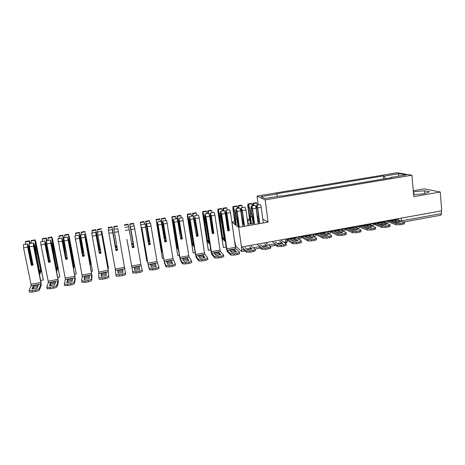<?xml version="1.0" encoding="UTF-8"?>
<svg xmlns="http://www.w3.org/2000/svg" width="465" height="465" viewBox="0 0 465 465"><rect width="100%" height="100%" fill="white"/><g stroke="black" fill="none" stroke-linecap="round" stroke-linejoin="round"><path stroke-width="0.7" d="M234.715 221.625L231.884 222.113L234.558 240.928L235.819 246.247L241.608 251.542L241.678 249.926L243.503 249.595L246.345 252.135L246.165 250.833L249.868 250.873L252.786 250.339C254.57 249.972 255.343 249.589 255.087 249.205L251.129 245.95M249.548 219.062L247.246 219.457M258.226 204.885L257.046 196.091L265.172 199.863L411.932 175.2L413.821 196.649L440.245 192.028L441.75 210.814L241.463 247.06L238.685 227.28L268.096 222.136L265.172 199.863M411.932 175.2L397.064 172.782L257.046 196.091M440.245 192.028L424.231 188.837L413.298 190.731M241.463 247.06L241.678 249.926M231.884 222.113L238.685 227.28M441.279 210.901L441.494 213.592L440.861 215.219L403.87 221.962M369.896 181.298L376.121 180.251M369.878 181.147L370.297 181.234M362.311 182.571L356.428 183.559M348.378 184.907L342.443 185.901M334.323 187.267L328.342 188.267M320.147 189.644L314.108 190.656M305.842 192.045L299.756 193.062M291.416 194.463L285.278 195.492M385.508 178.682L384.264 176.119L398.976 173.666L406.218 174.857L391.181 177.38L391.042 177.752M384.264 176.119L383.323 175.95L276.204 193.812L276.803 194.056L260.941 196.701L264.963 198.538L281.209 195.817L281.842 196.067L392.175 177.56L391.181 177.38M413.647 194.661L423.743 193.818L429.584 191.801L424.458 190.749L413.391 191.772M262.783 218.992L268.096 222.136M242.654 224.432L243.997 224.333M247.88 224.043L252.669 223.682L254.465 223.136M250.676 220.201L247.397 220.538M257.965 222.067L259.226 221.683M383.619 178.996L383.323 175.95M276.803 194.056L277.64 196.41M398.976 173.666L398.168 176.212M413.984 194.632L413.722 191.661M424.69 193.492L424.458 190.749M248.264 224.014L247.769 220.427M395.558 220.247L400.598 221.892L396.413 222.654L391.437 220.991L395.558 220.247L395.674 221.474L398.429 222.386M393.675 221.741L395.674 221.474M388.304 220.741L395.948 223.52L400.028 223.462L400.144 224.723L396.07 224.775L388.246 221.875M396.134 219.067L396.564 219.602L404.23 222.09C404.66 222.38 404.149 222.677 402.69 222.973L400.028 223.462M404.265 222.473L404.347 223.345C404.777 223.642 404.259 223.938 402.806 224.235L402.69 222.973M400.144 224.723L402.806 224.235M381.533 222.787L386.351 224.485L382.125 225.258L377.371 223.543L381.533 222.787L381.655 224.02L384.293 224.961M379.51 224.316L381.655 224.02M374.168 223.049L374.569 223.584L381.579 226.141L385.625 226.089L385.747 227.356L381.701 227.402L374.168 224.322M382.178 221.596L382.596 222.131L389.902 224.682C390.344 224.984 389.815 225.293 388.31 225.601L385.625 226.089M389.937 225.077L390.025 225.944C390.466 226.246 389.932 226.554 388.432 226.862L388.31 225.601M385.747 227.356L388.432 226.862M367.379 225.356L371.977 227.106L367.71 227.879L363.182 226.118L367.379 225.356L367.507 226.589L370.024 227.559M365.217 226.908L367.507 226.589M360.015 225.606L360.404 226.153L367.077 228.78L371.087 228.745L371.215 230.012L367.211 230.047L360.538 227.385L359.962 226.763M368.106 224.142L368.501 224.682L375.441 227.304C375.894 227.612 375.348 227.926 373.802 228.245L371.087 228.745M375.482 227.705L375.569 228.565C376.022 228.879 375.476 229.199 373.93 229.518L373.802 228.245M371.215 230.012L373.93 229.518M353.104 227.943L357.469 229.745L353.168 230.53L348.872 228.71L353.104 227.943L353.237 229.187L355.626 230.181M350.802 229.53L353.237 229.187M345.745 228.187L346.117 228.739L352.447 231.454L356.417 231.419L356.556 232.698L352.58 232.721L346.251 229.977L345.623 229.187M353.9 226.711L354.284 227.257L360.852 229.943C361.322 230.262 360.753 230.588 359.154 230.919L356.417 231.419M360.898 230.361L360.985 231.215C361.456 231.535 360.887 231.866 359.288 232.198L359.154 230.919M356.556 232.698L359.288 232.198M338.7 230.553L342.833 232.413L338.491 233.203L334.428 231.326L338.7 230.553L338.84 231.803L341.101 232.826M336.259 232.175L338.84 231.803M331.342 230.791L331.702 231.349L337.677 234.145L341.618 234.122L341.758 235.406L337.828 235.424L331.841 232.593L331.138 231.553M339.572 229.303L339.944 229.861L346.123 232.605C346.611 232.942 346.03 233.273 344.379 233.622L341.618 234.122M346.181 233.035L346.268 233.883C346.75 234.215 346.169 234.552 344.519 234.901L344.379 233.622M341.758 235.406L344.519 234.901M337.823 235.418L337.683 234.145L337.828 235.424M324.169 233.192L328.063 235.104L323.681 235.9L319.856 233.971L324.169 233.192L324.314 234.441L326.442 235.493M321.582 234.842L324.314 234.441M316.816 233.424L317.153 233.988L322.809 236.877L326.674 236.854L326.825 238.138L322.925 238.144L317.304 235.238L316.601 234.081M325.116 231.919L325.471 232.483L331.295 235.307C331.76 235.645 331.15 235.993 329.464 236.342L326.674 236.854M331.342 235.72L331.44 236.586C331.9 236.929 331.295 237.278 329.609 237.627L329.464 236.342M326.825 238.138L329.609 237.627M309.504 235.848L313.154 237.818L308.731 238.621L305.156 236.639L309.504 235.848L309.655 237.104L311.643 238.185M306.772 237.534L309.655 237.104M302.157 236.075L302.477 236.644L307.801 239.632L311.597 239.603L311.753 240.893L307.952 240.922L302.634 237.9L301.791 236.139M310.533 234.558L310.87 235.127L316.334 238.034C316.758 238.382 316.113 238.737 314.41 239.091L311.597 239.603M316.38 238.423L316.485 239.318C316.909 239.673 316.27 240.021 314.567 240.382L314.41 239.091M311.753 240.893L314.567 240.382M294.711 238.528L298.112 240.556L293.648 241.37L290.323 239.324L294.711 238.528L294.868 239.789L296.717 240.905M291.828 240.254L294.868 239.789M287.364 238.754L287.672 239.33L292.648 242.416L296.379 242.381L296.542 243.677L292.718 243.66L287.829 240.585L287.033 238.812M295.816 237.22L296.135 237.795L301.239 240.789C301.616 241.149 300.942 241.504 299.222 241.864L296.379 242.381M301.279 241.149L301.396 242.079C301.773 242.439 301.105 242.8 299.379 243.16L299.222 241.864M296.542 243.677L299.379 243.16M272.728 242.032L277.349 245.224L281.023 245.189L281.185 246.485L277.518 246.52L273.972 244.055L268.741 245.008M281.267 240.486L285.998 243.567C286.335 243.933 285.632 244.299 283.888 244.666L281.023 245.189M277.39 243.433L280.494 242.87L281.651 243.643M286.039 243.904L286.161 244.863C286.498 245.229 285.795 245.601 284.051 245.962L283.888 244.666M281.185 246.485L284.051 245.962M279.779 241.236L282.929 243.323L278.425 244.142L275.35 242.038M254.204 223.212L252.233 208.692L251.681 207.384C251.263 208.198 251.228 209.948 251.571 212.644L252.698 217.643L253.431 217.515M253.227 223.508L251.28 212.476C250.868 209.227 250.914 207.111 251.408 206.129L251.548 206.012C251.931 206.216 252.257 207.163 252.53 208.861L254.651 224.49M258.482 221.91L256.651 211.778C256.314 209.081 256.366 207.332 256.802 206.518L257.366 207.82L259.487 223.642M257.069 215.388L258.215 221.991M255.082 205.414L255.116 205.408C255.506 205.606 255.837 206.553 256.105 208.25L258.209 223.868M259.766 223.595L257.674 207.983C257.401 206.291 257.069 205.344 256.674 205.146L256.081 208.082M254.099 205.582L252.937 203.182L252.838 205.797M256.372 202.601L257.587 204.989M251.379 203.443L252.565 205.838M249.717 220.276L247.787 206.181L247.932 204.025L248.252 204.391C249.827 208.169 250.559 212.29 250.466 216.748L252.047 216.475M253.094 205.751L253.14 204.449L253.762 205.64M257.79 216.76L258.552 216.632M260.191 204.548L260.226 204.542C260.632 204.74 260.97 205.687 261.237 207.378L263.312 222.973M250.466 216.748L251.426 223.775M251.164 223.793L250.106 216.022C250.275 212.383 249.676 208.872 248.31 205.507L248.066 206.338L250.461 223.845M252.698 217.643L253.489 223.433M257.651 244.764L261.911 248.06L265.515 248.019L265.689 249.321L262.086 249.362L258.807 246.81L253.379 247.799M266.271 243.207L270.613 246.374C270.909 246.752 270.177 247.124 268.41 247.49L265.515 248.019M262.109 246.212L265.387 245.613L266.445 246.404M270.653 246.677L270.787 247.671C271.083 248.054 270.345 248.426 268.584 248.792L268.41 247.49M265.689 249.321L268.584 248.792M264.713 243.968L267.608 246.113L263.062 246.938L260.243 244.776M239.12 227.205L236.888 211.302L236.371 209.982C236.017 210.785 236.022 212.54 236.377 215.249L237.487 220.27L238.132 220.16M238.179 226.897L236.115 215.068C235.685 211.813 235.685 209.692 236.104 208.715L237.156 211.476L239.359 227.164M243.317 224.386L241.504 214.371C241.155 211.668 241.166 209.913 241.538 209.105L242.067 210.418L244.27 226.304M244.52 226.263L242.346 210.593L241.271 207.843C240.824 208.82 240.812 210.941 241.236 214.191L243.073 224.403M239.795 208L240.765 210.86L242.945 226.536M239.103 208.117L238.022 205.693L237.981 208.308M241.492 205.112L242.625 207.524M236.453 205.96L237.557 208.378M235.133 224.583L232.889 208.698L232.971 206.547L233.261 206.913C234.738 210.732 235.476 214.871 235.476 219.329L236.883 219.085M238.214 208.268L238.225 206.966L238.801 208.169M242.62 219.381L243.294 219.265M244.956 207.128L245.944 209.977L248.101 225.635M235.476 219.329L236.348 225.508M236.092 225.31L235.145 218.597C235.226 214.958 234.622 211.436 233.337 208.035L233.139 208.861L235.383 224.775M237.487 220.27L238.446 227.1M242.434 247.525L246.165 250.833M246.688 249.013L250.141 248.386L251.1 249.194M255.128 249.478L255.268 250.507C255.518 250.897 254.75 251.28 252.966 251.652L252.786 250.339M249.868 250.873L250.048 252.187L252.966 251.652M250.048 252.187L246.345 252.135M249.507 246.723L252.14 248.926L247.554 249.763L244.997 247.543M234.162 249.507L236.528 251.768L231.895 252.617L229.611 250.333L234.162 249.507L234.348 250.786L235.61 252.007M230.669 251.385L234.348 250.786M222.131 222.921L224.758 241.039L222.642 239.004L220.05 221.195C220.032 217.55 219.428 214.016 218.23 210.587L223.34 247.554L217.853 211.244L217.876 209.087L218.137 209.465C219.509 213.319 220.253 217.475 220.358 221.933L222.694 237.975L224.333 239.539L220.817 217.684C220.364 214.417 220.311 212.302 220.66 211.331L221.642 214.115L227.077 250.304L230.588 253.814L234.064 253.756L234.255 255.076L230.774 255.122L227.257 251.582L226.432 248.653L220.922 212.604C220.631 213.4 220.672 215.156 221.049 217.87L222.131 222.921L222.694 222.822M227.652 229.966L228.431 229.826L226.222 216.986C225.856 214.272 225.827 212.517 226.135 211.715L229.117 230.407L227.751 230.646M224.368 210.61L225.281 213.493L227.786 230.896L229.367 230.617L226.879 213.22L225.874 210.447C225.502 211.418 225.537 213.54 225.978 216.8L228.187 229.623L227.618 229.722M223.973 210.68L222.968 208.227L222.991 210.843M226.35 220.904L226.74 220.834M226.478 207.64L227.525 210.075M221.392 208.494L222.415 210.941M223.194 210.808L223.177 209.506L223.712 210.721M227.315 222.026L227.902 221.927M229.576 209.732L230.512 212.604L235.447 247.31L235.854 248.717L239.417 252.059C239.626 252.46 238.824 252.844 237.016 253.222L234.064 253.756M222.694 237.975L224.072 237.731M220.358 221.933L221.573 221.724M223.34 247.554L226.199 247.043M224.758 241.039L225.316 240.94M239.452 252.303L239.603 253.367C239.806 253.768 239.01 254.157 237.202 254.535L237.016 253.222M234.255 255.076L237.202 254.535M218.678 252.315L220.77 254.64L216.097 255.494L214.086 253.146L218.678 252.315L218.864 253.599L219.98 254.849M215.022 254.239L218.864 253.599M206.634 225.601L209.355 243.788L207.5 241.695L204.815 223.816C204.705 220.178 204.094 216.62 202.984 213.162L208.326 250.263L202.682 213.807L202.88 212.034C204.147 215.923 204.891 220.102 205.1 224.566L207.518 240.667L208.954 242.277L205.373 220.329C204.902 217.05 204.803 214.929 205.071 213.97L205.978 216.777L211.575 253.111L214.696 256.727L218.114 256.668L218.312 257.994L214.894 258.046L211.767 254.396L210.988 251.443L205.774 216.591L205.327 215.249L205.577 220.52L206.634 225.601L207.105 225.519M212.11 232.686L213.022 232.529L210.796 219.625L210.587 214.353L211.052 215.696L213.627 233.122L212.214 233.372M208.797 213.243L209.657 216.149L212.249 233.622L213.848 233.343L211.267 215.876L210.331 213.08C210.035 214.04 210.122 216.161 210.587 219.439L212.807 232.314L212.075 232.442M208.709 213.261L207.785 210.785L207.872 213.4M210.761 223.589L211.343 223.491M211.325 210.192L212.29 212.656M206.198 211.052L207.134 213.528M208.041 213.371L207.994 212.069L208.483 213.301M211.866 224.694L212.371 224.607M214.051 212.354L214.929 215.254L220.05 250.094L220.433 251.507L223.595 254.948C223.758 255.355 222.921 255.75 221.096 256.128L218.114 256.668M207.518 240.667L208.686 240.457M205.1 224.566L206.129 224.386M208.326 250.263L210.744 249.827M209.355 243.788L209.825 243.701M223.63 255.157L223.787 256.262C223.95 256.668 223.119 257.069 221.288 257.447L221.096 256.128M218.312 257.994L221.288 257.447M203.048 255.151L204.862 257.54L200.142 258.395L198.41 255.988L203.048 255.151L203.246 256.436L204.205 257.709M199.223 257.116L203.246 256.436M190.993 228.303L193.812 246.555L192.225 244.404L189.447 226.467C189.238 222.822 188.621 219.253 187.598 215.76L193.178 252.989L187.372 216.394L187.476 214.632C188.645 218.556 189.383 222.752 189.703 227.216L192.202 243.381L193.434 245.032L189.79 222.997L189.336 216.632L190.168 219.468L195.934 255.948L198.654 259.673L202.013 259.61L202.217 260.935L198.857 260.993L196.131 257.232L195.393 254.256L189.993 219.277L189.586 217.916L189.964 223.194L190.993 228.303L191.377 228.234M196.428 235.435L197.474 235.249L195.23 222.287L194.94 216.946L197.997 235.865L196.532 236.121M189.4 216.527L193.097 215.9L196.567 236.371L198.183 236.092L194.719 215.626L195.05 222.096L197.288 235.028L196.387 235.185M194.835 225.054C194.393 220.631 193.678 216.87 192.673 213.755L192.609 215.987M195.027 226.304L195.8 226.17M196.038 212.767L196.922 215.254M190.865 213.638L191.714 216.138M192.754 215.958L192.673 214.656L193.12 215.911M196.271 227.391L196.689 227.315M198.386 215.004L199.206 217.928L204.507 252.902L204.873 254.326L207.628 257.86C207.739 258.278 206.873 258.68 205.019 259.063L202.013 259.61M192.202 243.381L193.155 243.212M189.703 227.216L190.54 227.077M193.178 252.989L195.143 252.635M193.812 246.555L194.196 246.491M207.652 258.034L207.826 259.179C207.942 259.598 207.07 260.005 205.222 260.388L205.019 259.063M202.217 260.935L205.222 260.388M187.273 258.011L188.802 260.464L184.041 261.33L182.588 258.86L187.273 258.011L188.279 260.603M183.274 260.022L187.476 259.301M175.206 231.029L178.124 249.356L176.81 247.142L172.056 219.189L177.746 255.488L171.934 217.254C172.997 221.212 173.736 225.426 174.166 229.896L176.752 246.119L177.769 247.822L174.061 225.688L173.451 219.317L174.212 222.183L180.147 258.807L182.454 262.649L185.756 262.58L185.965 263.911L182.449 263.812L180.35 260.098L179.659 257.099L174.073 221.979L173.701 220.613L174.201 225.891L175.206 231.029L175.503 230.977M180.594 238.208L181.78 237.999L179.525 224.979L179.06 219.701L179.449 221.067L182.216 238.632L180.705 238.9M173.497 219.218L177.235 218.585L180.74 239.15L182.373 238.865L178.868 218.312L179.374 224.781L181.623 237.772L180.554 237.958M180.286 236.255L179.409 228.995C179.019 224.525 178.275 220.317 177.182 216.37L177.212 218.591M179.409 228.995L180.118 228.873M176.996 215.969L180.623 215.359L181.408 217.882M171.759 216.853L175.404 216.242L176.154 218.771M177.363 218.817L180.246 236.017M180.536 230.105L180.862 230.053M182.576 217.684L188.825 255.738L189.168 257.174L191.504 260.801C191.568 261.231 190.667 261.638 188.79 262.022L185.756 262.58M176.752 246.119L177.479 245.991M174.166 229.896L174.805 229.786M177.892 255.744L179.403 255.471M178.124 249.356L178.421 249.298M191.528 260.935L191.708 262.12C191.778 262.556 190.877 262.963 188.999 263.353L188.79 262.022M185.965 263.911L188.999 263.353M171.347 260.894L172.591 263.417L167.784 264.289L166.621 261.754L171.347 260.894L172.207 263.516M167.173 262.963L171.556 262.196M159.274 233.779L162.291 252.175L161.25 249.908L156.438 221.834L162.355 258.261L156.106 219.492L161.157 248.88L161.959 250.629L158.187 228.402L157.42 222.032L158.106 224.921L164.209 261.696L165.871 265.474L169.341 265.573L169.562 266.91L166.086 266.805L164.418 262.992L157.995 224.717L158.298 228.611L159.478 233.744M164.616 241.004L165.935 240.771L163.093 222.346L166.284 241.422L164.726 241.701M161.21 221.299L164.767 241.951L166.412 241.661L163.546 223.996L162.831 221.113L163.546 227.484L165.813 240.539L164.575 240.754M164.296 239.045L164.953 238.929L163.773 231.686L161.39 218.602L164.11 237.906M163.773 231.686L164.285 231.599M165.04 217.986L165.749 220.532M159.768 218.876L160.448 221.427M164.145 238.144L164.5 238.08L161.611 219.899L163.564 230.919L164.831 238.702L164.255 238.807M162.866 221.015L166.627 220.381L172.997 258.598L175.224 263.765C175.247 264.207 174.305 264.626 172.405 265.015L169.341 265.573M161.157 248.88L161.663 248.792M158.484 232.599L158.925 232.523M162.471 258.523L163.511 258.337M175.241 263.87L175.439 265.096C175.462 265.538 174.52 265.957 172.625 266.352L172.405 265.015M169.562 266.91L172.625 266.352M155.275 263.812L156.223 266.393L151.369 267.282L150.503 264.672L155.275 263.812L155.984 266.462M150.922 265.928L155.49 265.114M143.191 236.557L146.306 255.023L145.551 252.693L140.674 224.496L146.818 261.057L140.308 222.148L145.417 251.67L146.004 253.466L141.848 227.687L148.12 264.608L149.346 268.485L152.77 268.601L152.997 269.944L149.567 269.822L148.341 265.91L143.301 236.54M148.48 243.829L149.951 243.573L146.946 225.089L150.207 244.241L148.597 244.526M141.244 224.676L145.051 224.031L148.643 244.782L150.3 244.485L146.713 223.752L149.858 243.335L148.44 243.579M148.155 241.864L149.219 241.678L145.638 221.253L148.788 240.574L147.963 240.719M147.998 234.406L148.306 234.354M145.638 221.253L149.335 220.631L149.951 223.2M140.308 222.148L144.016 221.526L144.598 224.107M147.998 240.957L148.881 240.806L145.934 222.793L149.126 241.445L148.114 241.62M146.713 223.752L150.509 223.107L157.019 261.487L158.792 266.765C158.763 267.218 157.786 267.637 155.862 268.038L152.77 268.601M146.905 261.324L147.469 261.225M158.803 266.829L159.013 268.096C158.983 268.555 158.007 268.979 156.089 269.375L155.862 268.038M152.997 269.944L156.089 269.375M139.047 266.753L139.698 269.404L134.798 270.299L134.234 267.625L139.047 266.753L139.605 269.427M134.507 268.921L139.273 268.061M126.951 239.365L132.659 271.531L136.036 271.653L136.268 273.002L132.891 272.874L126.968 239.359M132.2 246.683L133.81 246.398L130.915 229.321L133.978 247.089L132.322 247.38M124.887 227.443L128.729 226.792L132.362 247.636L134.042 247.339L130.409 226.507L133.751 246.154L132.153 246.433M131.857 244.706L133.333 244.451L132.077 237.15L129.747 223.932L133.054 243.317L131.659 243.561M129.747 223.932L133.478 223.299L134.001 225.903M124.364 224.833L128.108 224.206L128.602 226.815M131.7 243.8L133.112 243.55L130.026 225.479L133.275 244.212L131.816 244.462M130.409 226.507L134.24 225.862L140.889 264.399L142.197 269.793C142.116 270.252 141.104 270.682 139.157 271.083L136.036 271.653M142.203 269.816L142.424 271.13C142.348 271.595 141.337 272.031 139.39 272.432L139.157 271.083M136.268 273.002L139.39 272.432M117.808 270.601L122.667 269.723L123.016 272.444L118.064 273.344L117.808 270.601L118.04 271.92L122.836 271.043M117.575 249.967L115.907 250.257L112.733 232.413L115.837 249.548L117.453 249.263M117.407 249.013L115.814 249.292L112.257 229.582L115.93 250.519L117.622 250.222L113.954 229.292L117.819 228.641L125.678 274.187L117.819 228.641M112.257 229.582L108.374 230.239L115.256 269.032L115.808 274.6L119.133 274.739L122.289 274.164C124.26 273.757 125.312 273.321 125.44 272.845M114.117 229.268L113.704 226.629L117.471 225.996M116.895 246.13L115.541 246.369L112.048 226.908L114.349 240.207L115.651 247.537L117.099 247.281M112.048 226.908L108.269 227.548L108.653 230.192M117.058 247.037L115.628 247.287L112.309 228.472L115.564 246.613L116.942 246.369M118.04 271.92L118.174 273.333M125.678 274.187C125.55 274.67 124.498 275.111 122.528 275.518L122.289 274.164M119.133 274.739L119.377 276.094L122.528 275.518M119.377 276.094L116.297 276.175L115.814 274.635M101.225 273.612L106.13 272.723L106.165 275.513L101.167 276.419L101.225 273.612L101.463 274.931L106.148 274.059M100.998 252.873L99.347 253.163L96.075 235.244L99.376 252.431L100.87 252.169M100.824 251.914L99.388 252.169L95.621 232.395L99.336 253.431L101.045 253.129L97.336 232.105L101.236 231.442L108.176 270.31L108.769 277.28L108.165 270.014L101.475 232.796L106.851 262.057L106.805 259.575L101.771 231.076L108.484 267.962L101.771 230.867L106.613 260.47L101.236 231.442M91.715 233.058L98.731 272.019L98.795 277.704L102.068 277.855L105.253 277.274C107.252 276.867 108.339 276.419 108.519 275.931M97.83 232.023L97.516 229.355L101.312 228.716M100.301 249.019L99.498 249.159L95.842 229.64L98.109 243.003L99.452 250.362L100.51 250.176M92.035 230.28L92.314 232.953M106.276 258.61L106.578 258.557M97.772 243.061L98.109 243.003M107.868 268.357L108.496 268.247M100.463 249.932L99.464 250.106L98.016 242.201L96.075 230.96L99.487 249.409L100.341 249.263M101.463 274.931L101.44 276.396M108.769 277.28C108.583 277.768 107.496 278.221 105.503 278.634L105.253 277.274M102.068 277.855L102.317 279.215L105.503 278.634M102.317 279.215L99.289 279.302L98.807 277.774M84.479 276.646L89.431 275.745L89.152 278.611L84.107 279.529L84.479 276.646L84.729 277.971L89.297 277.111M84.264 255.808L82.63 256.093L79.073 236.598L82.758 255.343L84.13 255.099M84.084 254.849L82.799 255.07L80.451 241.707L78.829 235.238L82.59 256.366L84.31 256.064L80.555 234.941L84.496 234.279L91.582 273.31L91.436 279.047L91.686 280.401L92.029 276.134L84.932 237.138L86.019 240.986L90.35 265.004L90.599 262.452L85.24 232.791L92.454 270.845L85.537 233.61L90.332 261.435L90.134 263.399L86.054 240.748L84.496 234.279M74.888 235.9L82.043 275.036L82.235 276.541L81.613 280.837L84.833 281.005L88.054 280.418C90.071 280 91.198 279.546 91.436 279.047M81.392 234.802L81.166 232.111L85.002 231.465M86.769 244.962L87.251 244.875M83.537 251.943L79.469 232.837C79.875 237.022 80.631 241.352 81.718 245.828L83.107 253.216L83.758 253.1M75.644 233.041L75.83 235.743M89.786 261.533L90.332 261.435M81.16 245.927L81.718 245.828M91.297 271.345L92.43 271.136M83.712 252.855L83.148 252.954L79.718 233.721L83.264 252.239L83.584 252.181M84.729 277.971L84.537 279.482M91.686 280.401C91.454 280.901 90.326 281.36 88.309 281.778L88.054 280.418M84.833 281.005L85.089 282.365L88.309 281.778M85.089 282.365L81.869 282.197M67.576 279.709L72.575 278.802L71.97 281.738L66.873 282.668L67.576 279.709L67.832 281.04L72.29 280.186M67.367 258.767L65.757 259.052L62.269 240.992L62.171 239.527L63.606 244.823L65.978 258.278L67.233 258.058M67.181 257.808L66.059 257.999L63.688 244.573L61.961 238.185L62.176 241.236L65.675 259.331L67.419 259.028L63.635 237.807M67.89 238.557L69.273 243.852L73.685 267.974L74.243 265.358L70.721 246.898C69.727 243.259 69.076 239.568 68.762 235.825L76.225 274.059L69.145 236.383L68.506 234.686C68.837 238.894 69.587 243.242 70.761 247.717L73.935 264.341L73.499 266.358L69.349 243.608L67.594 237.138L74.83 276.338L75.01 277.855L74.179 282.191L74.441 283.551L75.26 279.174L74.894 276.024L67.82 238.568M61.868 238.103L57.881 238.778L65.205 278.076L65.367 279.599L64.263 284.005L67.431 284.179L70.68 283.586C72.72 283.168 73.889 282.703 74.179 282.191M64.804 237.609L64.681 234.889M70.058 247.839L70.761 247.717M63.688 237.795L62.915 235.627C63.211 239.853 63.961 244.201 65.176 248.682L66.844 256.052M62.967 235.174L59.078 235.831L59.183 238.562M69.767 249.24L70.093 249.188M73.139 264.486L73.935 264.341M64.397 248.816L65.176 248.682M74.574 274.356L76.225 274.059M66.797 255.808L65.147 247.862C64.112 244.224 63.461 240.527 63.182 236.766L63.577 237.9M73.365 268.032L73.685 267.974M64.054 250.228L64.408 250.164M67.832 281.04L67.466 282.604M74.441 283.551C74.15 284.069 72.988 284.534 70.942 284.958L70.68 283.586M67.431 284.179L67.692 285.551L70.942 284.958M67.692 285.551L64.525 285.365M50.505 282.807L55.556 281.889L54.626 284.9L49.476 285.836L50.505 282.807L50.772 284.138L55.12 283.295M50.307 261.76L48.715 262.039L45.117 243.91L45.064 242.428L46.645 247.723L49.034 261.249L50.168 261.051M50.115 260.795L49.151 260.964L46.767 247.467C46.076 244.067 45.436 241.94 44.861 241.079L44.995 244.16L48.598 262.33L50.36 262.022L46.762 243.858L46.5 239.51L46.936 240.632M50.842 241.451L52.371 246.746L56.864 270.973L57.736 268.288L54.103 249.763C52.993 246.125 52.336 242.416 52.132 238.632L59.863 277.006L52.603 239.179L51.853 237.493C52.063 241.742 52.812 246.107 54.109 250.589L57.381 267.276L56.701 269.345L52.481 246.491L50.528 240.021L50.795 243.172L57.922 279.395L58.073 280.924L56.753 285.37L57.026 286.736L58.334 282.249L58.015 279.07L50.749 241.463M40.74 241.678L40.949 244.846L48.197 281.151L48.331 282.685L46.738 287.196L49.848 287.393L53.132 286.789C55.201 286.364 56.41 285.894 56.753 285.37M48.052 240.446L48.029 237.691M53.184 250.751L54.109 250.589M47.093 240.603L46.209 238.44C46.279 241.591 46.855 245.369 47.936 249.792M42.391 238.644L42.379 241.405M52.731 252.187L53.155 252.111M56.335 267.462L57.381 267.276M47.471 251.734L48.296 251.594M57.689 277.396L59.863 277.006M56.439 271.048L56.864 270.973M46.959 253.181L47.424 253.1M48.715 262.039L48.598 262.33M50.772 284.138L50.232 285.754M57.026 286.736C56.678 287.26 55.475 287.736 53.399 288.166L53.132 286.789M49.848 287.393L50.121 288.765L53.399 288.166M50.121 288.765L47.011 288.567M33.271 285.929L38.368 285.004L37.101 288.091L31.899 289.038L33.271 285.929L33.544 287.271L37.781 286.44M33.079 264.783L31.51 265.056L27.795 245.357C28.353 246.055 28.929 247.822 29.527 250.658L31.934 264.242L32.934 264.068M32.881 263.812L32.085 263.951L29.684 250.391C28.964 246.979 28.266 244.852 27.598 244.003L27.638 247.113L31.353 265.352L33.131 265.044L29.429 246.81L29.266 243.619M33.625 244.369C34.154 245.072 34.712 246.834 35.305 249.664L39.88 274.001L41.065 271.246L37.328 252.646C36.101 249.013 35.439 245.288 35.34 241.469L43.35 279.982L35.898 242.003L35.148 239.859L35.038 240.324C35.125 244.619 35.881 249.007 37.305 253.489L40.676 270.241L39.746 272.362L35.45 249.409C34.741 245.997 34.067 243.869 33.428 243.015L33.497 246.113L40.844 282.482L40.967 284.022L39.153 288.579L39.432 289.951L41.24 285.353L40.978 282.15L33.515 244.387M23.419 244.613L23.552 247.81L31.027 284.255L31.138 285.801L29.033 290.427L29.26 290.741L32.091 290.631L35.404 290.026C37.502 289.596 38.752 289.114 39.153 288.579M31.138 243.305L31.225 240.521M36.148 253.687L37.305 253.489M30.341 243.439L29.464 240.818L29.394 243.602M29.464 240.818L25.505 241.486L25.412 244.276M35.526 255.157L36.061 255.064M39.362 270.473L40.676 270.241M30.376 254.681L31.004 254.57M40.635 280.471L43.35 279.982M29.65 243.555L29.713 242.16L30.144 243.474M39.351 274.094L39.88 274.001M29.696 256.163L30.266 256.064M31.51 265.056L31.353 265.352M32.085 263.951L31.934 264.242M33.544 287.271L32.817 288.934M39.432 289.951C39.031 290.491 37.781 290.974 35.689 291.404L35.404 290.026M32.091 290.631L32.376 292.014L35.689 291.404M32.376 292.014L29.539 292.119L29.318 291.799M297.414 236.935L300.466 237.249C301.587 237.022 302.023 236.795 301.773 236.569L301.721 236.156M312.143 234.267L315.264 234.569C316.369 234.343 316.781 234.122 316.508 233.901L316.462 233.488M326.744 231.628L329.923 231.913C331.016 231.686 331.411 231.471 331.115 231.256L331.068 230.843M341.211 229.007L344.455 229.28C345.524 229.059 345.902 228.85 345.605 228.641L345.559 228.222M355.556 226.414L358.858 226.67L359.968 226.048L359.922 225.624M369.768 223.839L373.133 224.084L374.209 223.485L374.162 223.043M383.858 221.288L387.281 221.52L388.327 220.939L388.281 220.491M286.853 238.847L287.149 241.207C287.37 241.44 286.917 241.672 285.783 241.905L285.429 239.103M398.615 218.62L398.772 220.311M297.92 236.842L299.431 238.847M312.695 234.168L314.206 236.174M331.138 231.524C330.156 234.017 328.906 234.157 327.389 231.936L328.848 233.523M341.845 228.89L343.356 230.89M356.225 226.292L356.347 227.077L357.73 228.286M370.483 223.712L370.681 224.723L371.983 225.705M384.607 221.154L384.91 222.351L386.636 223.13M400.789 220.968L441.494 213.592M401.231 218.149L401.498 221.195M283.958 242.242L285.783 241.905L285.731 243.398M396.07 224.775L395.948 223.52M388.612 221.044L396.564 219.602M381.701 227.402L381.579 226.141M374.569 223.584L382.596 222.131M367.211 230.047L367.077 228.78M360.404 226.153L368.501 224.682M352.58 232.721L352.447 231.454M346.117 228.739L354.284 227.257M331.702 231.349L339.944 229.861M322.925 238.144L322.78 236.859M317.153 233.988L325.471 232.483M307.894 240.887L307.737 239.603M302.477 236.644L310.87 235.127M292.718 243.66L292.561 242.37M287.672 239.33L296.135 237.795M277.407 246.462L277.239 245.165M252.53 208.861L256.105 208.25M253.268 203.542L256.744 202.955M253.233 203.478L256.709 202.891M248.217 204.321L251.705 203.734M253.059 205.495L253.663 205.391M257.674 207.983L261.237 207.378M248.252 204.391L251.739 203.804M248.066 206.338L248.647 206.239M261.952 249.287L261.778 247.984M237.156 211.476L240.765 210.86M238.324 206.065L241.835 205.472M238.289 205.995L241.8 205.402M233.232 206.849L236.749 206.257M238.179 208.012L238.714 207.919M242.346 210.593L245.944 209.977M233.261 206.913L236.784 206.321M233.139 208.861L233.651 208.773M221.642 214.115L225.281 213.493M223.246 208.605L226.786 208.006M223.212 208.535L226.751 207.942M218.108 209.395L221.66 208.797M223.159 210.552L223.624 210.471M226.676 248.897L235.447 247.31M226.879 213.22L230.512 212.604M218.137 209.465L221.689 208.866M218.073 211.412L218.521 211.337M230.599 255.012L230.413 253.704M227.077 250.304L235.854 248.717M205.978 216.777L209.657 216.149M208.029 211.168L211.598 210.564M208 211.098L211.569 210.5M202.85 211.97L206.431 211.366M208.006 213.115L208.401 213.046M211.203 251.693L220.05 250.094M211.267 215.876L214.929 215.254M202.88 212.034L206.46 211.436M202.874 213.981L203.252 213.917M214.702 257.918L214.505 256.604M211.575 253.111L220.433 251.507M190.168 219.468L193.882 218.835M192.673 213.755L196.277 213.15M192.65 213.685L196.253 213.08M187.453 214.563L191.069 213.952M192.713 215.696L193.045 215.644M195.579 254.518L204.507 252.902M195.509 218.556L199.206 217.928M187.476 214.632L191.092 214.022M187.535 216.574L187.843 216.521M198.648 260.853L198.45 259.534M195.934 255.948L204.873 254.326M174.212 222.183L177.961 221.543M177.182 216.37L180.815 215.754M177.159 216.295L180.792 215.684M171.911 217.184L175.561 216.568M179.816 257.366L188.825 255.738M179.6 221.264L183.338 220.631M171.934 217.254L175.584 216.638M182.449 263.812L182.239 262.487M180.147 258.807L189.168 257.174M158.106 224.921L161.89 224.275M161.541 219.003L165.215 218.387M161.524 218.934L165.191 218.312M156.228 219.823L159.914 219.201M163.901 260.243L172.997 258.598M163.546 223.996L167.313 223.351M156.246 219.899L159.931 219.277M166.086 266.805L165.871 265.474M164.209 261.696L173.317 260.045M141.848 227.687L145.667 227.036M145.76 221.666L149.468 221.038M145.743 221.59L149.451 220.968M140.401 222.491L144.115 221.863M147.835 263.144L157.019 261.487M147.335 226.751L151.142 226.106M140.418 222.566L144.133 221.939M149.567 269.822L149.346 268.485M148.12 264.608L157.315 262.94M125.428 230.477L129.287 229.82M129.834 224.345L133.577 223.717M129.822 224.275L133.56 223.642M124.428 225.182L128.177 224.549M131.624 266.073L140.889 264.399M130.973 229.536L134.815 228.879M124.44 225.258L128.195 224.624M132.891 272.874L132.659 271.531M131.886 267.549L141.168 265.87M108.857 233.296L112.751 232.634M113.756 227.06L117.535 226.42M113.745 226.984L117.523 226.345M108.304 227.902L112.088 227.263M115.256 269.032L124.608 267.34M114.454 232.343L118.331 231.686M108.316 227.972L112.1 227.339M115.489 270.52L124.864 268.822M92.128 236.144L96.057 235.476M97.534 229.791L101.341 229.152M97.522 229.716L101.335 229.076M92.029 230.64L95.854 230.001M98.731 272.019L108.176 270.31M97.772 235.18L101.69 234.517M92.041 230.716L95.86 230.076M98.94 273.519L108.403 271.804M75.231 239.016L79.201 238.342M81.154 232.552L85.002 231.901M81.148 232.477L84.996 231.826M75.603 233.413L79.463 232.762M82.043 275.036L91.582 273.31M80.933 238.045L84.892 237.377M75.609 233.488L79.469 232.837M82.235 276.541L91.785 274.815M58.172 241.916L62.176 241.236M64.623 235.337L68.506 234.686M64.618 235.261L68.5 234.61M59.02 236.203L62.915 235.552M65.205 278.076L74.83 276.338M63.932 240.94L67.925 240.26M59.02 236.284L62.915 235.627M65.367 279.599L75.01 277.855M40.949 244.846L44.995 244.16M47.93 238.15L51.853 237.493M47.936 238.074L51.853 237.412M42.28 239.027L46.215 238.365M52.156 239.469L52.493 239.411M48.197 281.151L57.922 279.395M46.762 243.858L50.795 243.172M42.28 239.103L46.209 238.44M46.512 240.422L46.878 240.359M48.331 282.685L58.073 280.924M23.552 247.81L27.638 247.113M31.085 240.992L35.038 240.324M31.085 240.911L35.044 240.248M25.383 241.876L29.353 241.207M35.334 242.312L35.759 242.242M31.027 284.255L40.844 282.482M29.429 246.81L33.497 246.113M25.377 241.951L29.347 241.283M29.638 243.276L30.091 243.201M31.138 285.801L40.967 284.022M382.532 221.532L384.91 222.351C386.618 223.665 387.764 223.276 388.351 221.183M312.718 234.162L312.771 234.598C314.247 236.801 315.497 236.685 316.52 234.238M297.96 236.836L298.019 237.278C299.35 239.423 300.593 239.382 301.756 237.167M368.797 224.014L370.681 224.723C372.372 226.269 373.558 225.938 374.232 223.735M354.964 226.519L356.347 227.077C357.992 228.885 359.207 228.629 359.997 226.304M341.019 229.042L341.909 229.431C343.466 231.518 344.71 231.343 345.629 228.902M285.836 243.462L287.085 242.027M275.774 245.317L270.485 246.281M260.452 248.107L254.971 249.106M244.997 250.926L241.631 251.542M322.809 236.877L322.96 238.156M307.801 239.632L307.952 240.922M292.648 242.416L292.81 243.707M277.349 245.224L277.518 246.52M251.548 206.012L255.116 205.408M247.932 204.025L251.414 203.438M256.674 205.146L260.226 204.542M252.937 203.182L256.407 202.595M261.911 248.06L262.086 249.362M236.226 208.605L239.824 207.994M232.971 206.547L236.482 205.954M241.399 207.727L244.985 207.123M238.022 205.693L241.521 205.106M246.322 250.926L246.502 252.228M220.765 211.22L224.392 210.604M217.876 209.087L221.421 208.489M225.984 210.337L229.6 209.727M222.968 208.227L226.502 207.634M230.588 253.814L230.774 255.122M205.152 213.859L208.82 213.243M202.641 211.651L206.216 211.052M210.424 212.97L214.074 212.354M207.785 210.785L211.348 210.186M214.696 256.727L214.894 258.046M187.273 214.243L190.882 213.633M194.719 215.626L198.404 215.004M192.458 213.365L196.056 212.761M198.654 259.673L198.857 260.993M178.868 218.312L182.588 217.678M182.454 262.649L182.664 263.975M157.449 221.933L161.216 221.294M156.106 219.492L159.78 218.87M161.39 218.602L165.052 217.98M166.098 265.649L166.319 266.98M149.579 268.677L149.806 270.014M132.903 271.74L133.135 273.083M116.052 274.827L116.297 276.175M91.704 233.058L95.621 232.395M92.023 230.28L95.842 229.64M99.039 277.948L99.289 279.302M74.871 235.906L78.829 235.238M75.626 233.041L79.48 232.395M81.857 281.098L82.113 282.458M63.618 237.807L67.594 237.138M64.664 234.889L68.541 234.238M64.501 284.284L64.769 285.65M40.717 241.684L44.75 241.004M42.373 238.644L46.297 237.981M46.512 240.701L50.528 240.021M48.011 237.696L51.923 237.034M46.971 287.498L47.244 288.87M23.39 244.613L27.458 243.927M29.243 243.625L33.294 242.939M31.196 240.527L35.148 239.859M29.26 290.741L29.539 292.119"/></g></svg>
